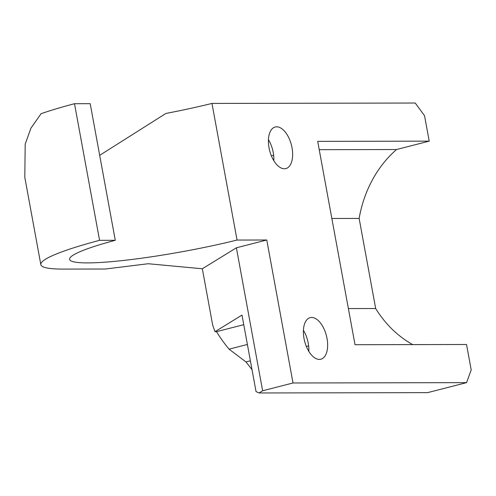 <?xml version="1.0" encoding="UTF-8"?>
<svg xmlns="http://www.w3.org/2000/svg" width="496" height="496" viewBox="0 0 496 496"><rect width="100%" height="100%" fill="white"/><g stroke="black" fill="none" stroke-linecap="round" stroke-linejoin="round"><path stroke-width="0.74" d="M311.668 317.465A21.458 11.241 -104.4 0 1 326.734 337.026A21.458 11.241 -104.4 0 1 320.85 359.222A21.458 11.241 -104.4 0 1 304.625 341.229A21.458 11.241 -104.4 0 1 310.18 317.651A21.458 11.241 -104.4 0 1 311.668 317.465M303.422 330.311A21.458 11.241 -104.4 0 1 308.834 351.385M276.681 126.821A21.458 11.241 -104.4 0 1 291.747 146.382A21.458 11.241 -104.4 0 1 285.863 168.578A21.458 11.241 -104.4 0 1 269.638 150.592A21.458 11.241 -104.4 0 1 275.193 127.013A21.458 11.241 -104.4 0 1 276.681 126.821M268.435 139.667A21.458 11.241 -104.4 0 1 273.848 160.741M99.684 155.322L165.9 113.448A113.789 12.815 169.6 0 0 211.972 103.428L237.051 240.058A113.789 12.815 -10.4 0 1 69.607 259.34A113.789 12.815 -10.4 0 1 115.277 240.3L99.572 240.331L74.499 103.701A143.053 16.114 169.6 0 0 41.081 113.689L30.944 128.135L25.197 144.113L24.8 177.295L40.827 264.622A143.053 16.114 169.6 0 0 63.513 269.099L105.332 269.018L148.192 263.736L202.337 268.77L236.387 247.802L262.632 390.78L293.012 382.98L266.774 239.996L237.051 240.058M74.499 103.701L90.204 103.67L115.277 240.3M202.337 268.77L212.679 325.122L215.035 331.681L241.998 315.078L256.048 391.617L259.073 392.968L262.632 390.78M252.011 369.625L245.973 361.931L229.065 349.165L247.392 344.46M243.759 324.675L216.498 331.675A152.805 129.003 -90.1 0 0 229.065 349.165M216.498 331.675L215.035 331.681M293.012 382.98L466.562 382.639L427.614 392.64L259.073 392.968M211.972 103.428L415.245 103.032L424.545 115.723L429.214 141.143L317.694 141.366L355.018 344.714L466.538 344.497L471.2 369.917L466.562 382.639M412.753 344.602A113.789 96.069 89.9 0 1 375.677 308.524L359.141 218.432A113.789 96.069 89.9 0 1 396.552 149.532L429.214 141.143M99.572 240.331A143.053 16.114 169.6 0 0 40.827 264.622M266.774 239.996L236.387 247.802M319.219 149.68L396.552 149.532M331.849 218.488L359.141 218.432M348.384 308.58L375.677 308.524M245.973 361.931L250.387 360.797M306.342 346.431L308.63 345.842M271.355 155.787L273.643 155.198"/></g></svg>
